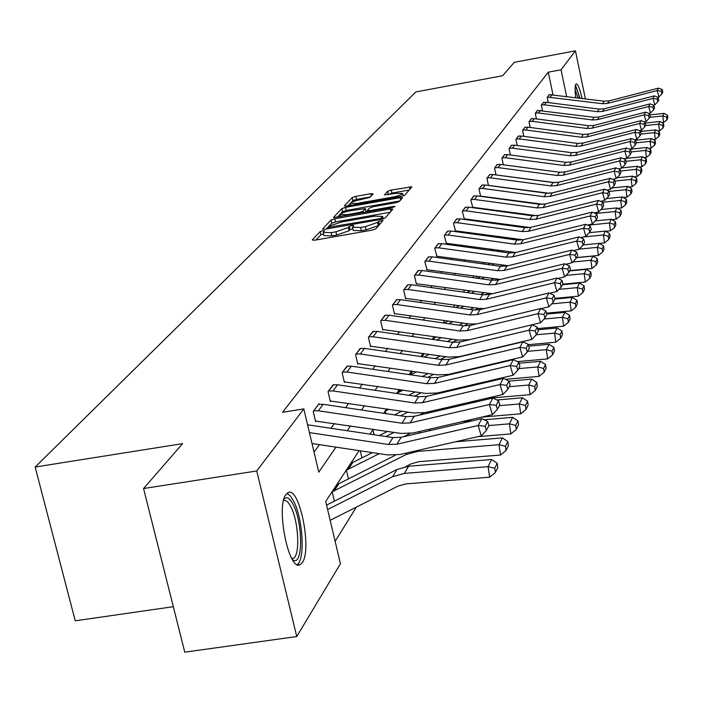 <?xml version="1.0" encoding="UTF-8"?>
<svg xmlns="http://www.w3.org/2000/svg" width="703" height="703" viewBox="0 0 703 703"><rect width="100%" height="100%" fill="white"/><g stroke="black" fill="none" stroke-linecap="round" stroke-linejoin="round"><path stroke-width="1.05" d="M322.826 230.672L320.129 231.603L312.237 239.969L314.654 240.206L371.992 230.162L375.877 228.809L383.03 220.443L378.566 221.322L377.643 222.376L365.349 226.638L360.595 227.473L352.467 227.236L353.723 225.601L351.957 225.549L349.268 226.471L348.31 227.535L335.955 231.805L331.227 232.631L323.239 232.394L324.566 230.725L322.826 230.672M323.582 233.871L320.876 234.802L316.034 239.969M379.822 224.222L378.381 225.61L377.643 222.376M352.818 228.739L350.006 229.688L349.039 230.76L348.31 227.535M575.687 97.55C574.852 90.318 574.905 85.863 575.845 84.175L576.24 83.859C577.936 84.088 579.887 88.93 582.075 98.367M302.343 562.523L300.076 564.676C288.81 571.996 275.664 506.512 286.016 494.437L288.125 492.592C299.408 486.098 312.22 549.351 302.343 562.523M373.17 193.852L370.824 193.685L355.832 196.365L352.203 197.587L344.347 205.926L346.684 206.102L401.149 196.418L404.805 195.17L411.94 186.822L391.237 190.038L387.634 191.269L384.427 194.907L395.982 193.325L402.591 193.43C401.782 194.687 398.478 195.909 392.678 197.086L356.878 203.457L350.419 203.343C351.272 202.069 354.593 200.847 360.393 199.661L369.945 197.376L373.17 193.852M359.128 450.641L325.709 501.476L340.437 563.762L296.754 636.54L184.775 652.173L143.561 488.532L182.622 443.628L35.15 467.038L415.868 91.935L502.654 75.713L514.306 62.312L575.441 50.827L585.371 98.798M143.561 488.532L256.736 470.966L303.819 408.9L318.784 472.179L335.981 447.152M552.98 94.633L548.278 72.189L282.518 412.31L303.819 408.9M548.278 72.189L561.047 69.808L575.441 50.827M334.786 218.765L331.016 220.057L322.554 229.029L324.944 229.248L381.369 219.318L385.174 218L392.792 209.134L390.323 208.949L334.786 218.765L335.516 221.92L331.737 223.211L329.197 225.918M333.653 217.262L341.807 208.624L345.498 207.359L400.077 197.666L402.573 197.71L399.392 201.462L395.701 202.728L373.328 206.7L369.611 207.965L367.335 210.557L369.822 210.61L393.258 206.462L395.024 206.506L392.371 207.49L333.723 217.57M35.15 467.038L75.239 620.811L173.325 606.689M314.048 452.178L319.39 444.648M330.981 428.285L334.391 423.47M345.604 407.652L348.67 403.32M359.523 388.003L362.273 384.119M372.783 369.286L375.253 365.806M385.437 351.421L387.634 348.319M397.529 334.364L399.48 331.605M409.084 318.055L410.816 315.621M420.148 302.439L421.659 300.304M430.737 287.492L432.064 285.62M440.904 273.151L442.046 271.534M450.649 259.389L451.625 258.01M460.017 246.182L460.843 245.013M469.015 233.475L469.692 232.508M477.671 221.26L478.225 220.478M486.001 209.494L486.432 208.888M494.033 198.158L494.35 197.719M319.136 404.26L319.004 403.707L313.23 411.466L315.621 421.615L316.104 420.956M333.653 384.726L328.029 391.589L330.348 401.518L330.814 400.895M347.493 366.114L342.124 372.66L344.382 382.37L344.822 381.773M360.692 348.354L355.577 354.602L357.765 364.101L358.187 363.53M373.302 331.394L368.416 337.361L370.551 346.658L370.947 346.113M385.358 315.172L380.683 320.884L382.766 329.988L383.144 329.461M396.905 299.645L392.432 305.12L394.453 314.039L394.822 313.538M407.96 284.777L403.671 290.014L405.649 298.757L406 298.274M418.566 270.514L414.454 275.541L416.378 284.109L416.712 283.652M428.742 256.823L424.797 261.657L426.993 269.618M438.523 243.677L434.726 248.317L436.871 256.147M447.916 231.041L444.27 235.505L446.361 243.194M456.959 218.888L453.453 223.176L455.482 230.742M465.658 207.183L462.284 211.313L464.27 218.747M474.042 195.909L470.79 199.889L472.732 207.2M480.615 196.348L478.989 188.879L482.126 185.038M488.453 185.451L486.898 178.263L489.929 174.555M496.344 174.977L555.256 182.683M496.028 174.933L494.534 168.008L497.46 164.432M503.339 164.783L501.907 158.113L504.728 154.66M510.404 154.985L509.025 148.553L511.758 145.205M517.241 145.512L515.914 139.308L518.55 136.074M523.849 136.356L522.575 130.363L525.123 127.234M530.247 127.489L529.016 121.707L531.494 118.675M536.442 118.912L535.264 113.324L537.663 110.389M542.452 110.608L541.31 105.195L543.63 102.357M548.278 102.559L547.18 97.322L549.43 94.562M335.138 541.354L356.351 507.118M334.364 501.169L332.255 492.214L337.818 483.752L337.95 484.323M348.495 479.051L346.5 470.535L351.922 463.013M361.957 457.978L360.296 450.816M374.084 434.744L373.021 430.157L373.565 429.322M385.921 413.636L385.393 411.325L386.931 408.988M397.265 393.557L399.656 389.611M411.791 371.131L409.489 374.637M423.382 353.486L421.325 356.623M433.742 338.257L432.626 339.408M468.55 291.771L468.321 290.717M476.942 278.186L476.537 276.349M484.815 264.135L484.472 262.571M492.416 250.655L492.135 249.328M499.771 237.693L500.105 236.683M508.076 224.547L507.557 225.338M515.747 212.868L515.352 213.475M523.146 201.612L522.856 202.051M296.754 636.54L256.736 470.966M522.856 201.568L522.566 202.016M515.457 212.824L515.053 213.44M507.777 224.512L507.258 225.294M499.798 236.639L499.165 237.614M491.52 249.249L490.747 250.417M482.899 262.351L481.986 263.748M473.936 275.989L472.864 277.615M464.595 290.19L463.356 292.079M454.867 304.997L453.444 307.158M444.709 320.445L443.092 322.905M434.103 336.579L432.275 339.356M423.021 353.433L420.965 356.57M411.422 371.079L409.12 374.585M399.278 389.559L396.703 393.478M386.545 408.926L383.671 413.302M373.179 429.269L369.98 434.129M566.583 96.381L561.047 69.808M347.264 430.728L350.586 425.886M361.5 410.007L364.488 405.657M375.042 390.288L377.722 386.386M387.959 371.5L390.358 368.012M400.271 353.574L402.415 350.454M412.037 336.447L413.935 333.679M423.285 320.076L424.964 317.633M434.05 304.417L435.526 302.264M444.366 289.408L445.649 287.527M454.252 275.014L455.359 273.397M463.734 261.208L464.692 259.82M472.847 247.948L473.646 246.779M481.608 235.206L482.267 234.24M490.026 222.939L490.562 222.166M498.137 211.137L498.55 210.531M505.949 199.766L506.257 199.327M323.283 232.614L323.978 235.602L331.974 235.865L331.227 232.631M349.039 230.76L336.702 235.03L331.974 235.865M352.519 227.447L353.205 230.461L361.333 230.716L360.595 227.473M378.381 225.61L366.087 229.881L361.333 230.716M390.086 212.28L335.516 221.92M327.932 228.721L327.66 227.57L326.306 229.011M327.712 227.412L378.829 218.861L381.492 217.939L382.66 216.401L374.541 216.181L340.955 222.113L328.749 226.304L327.712 227.412M337.343 217.227L342.51 211.717L341.807 208.624M399.84 200.944L346.21 210.461L342.51 211.717M350.199 210.795C344.285 211.998 340.893 213.264 340.015 214.582L346.561 214.731L359.365 212.464L363.108 211.181L365.402 208.589L350.199 210.795M365.973 211.568L365.727 212.209M409.243 190.012L391.923 193.097L387.933 194.757M370.34 196.945L356.518 199.406L352.897 200.636L350.999 202.657M350.428 203.272L347.994 205.874M330.164 520.317L398.17 486.045L405.991 483.884L489.622 477.196L488.084 466.643L404.383 473.409L392.652 476.669L327.616 509.543M494.754 468.268L495.369 472.486L497.821 467.442L497.214 463.251L494.754 468.268L488.084 466.643L491.652 459.49L408.601 466.247L396.958 469.49L326.57 505.114M491.652 459.49L497.214 463.251M495.369 472.486L489.622 477.196M307.571 424.788L392.977 437.574L401.185 437.266L481.81 418.645L478.154 425.482L485.149 426.299L486.388 430.447L488.901 425.631L487.671 421.492L485.149 426.299M309.425 432.617L388.618 444.507L396.896 444.208L478.154 425.482L481.265 435.869L400.051 454.498L387.652 454.938L312.009 443.531M481.265 435.869L486.388 430.447M487.671 421.492L481.81 418.645M283.977 499.068C286.833 496.213 290.005 498.234 293.485 505.141C302.808 523.041 303.063 564.676 293.652 560.414L292.633 559.931M291.815 558.551L293.16 558.34C300.216 556.275 298.757 522.021 291.077 507.232C288.476 501.986 285.98 499.78 283.59 500.606L283.573 500.615M297.158 564.579C305.225 560.063 303.028 519.359 293.898 501.626L290.453 496.01L287.009 493.313M579.931 98.095L575.458 85.098M575.177 86.944C576.495 87.945 577.928 91.645 579.483 98.042M577.919 97.84L575.089 89.589M405.701 466.616L411.237 463.813L418.874 461.678L500.501 455.017L499.016 444.7L417.318 451.44L405.859 454.656L332.73 491.502M337.361 484.446L395.42 455.21M505.501 446.308L506.098 450.438L508.427 445.64L507.838 441.537L505.501 446.308L499.016 444.7L502.399 437.899L455.395 441.809M502.399 437.899L507.838 441.537M506.098 450.438L500.501 455.017M477.794 436.668L510.853 433.918L509.403 423.839L488.884 425.561M430.64 430.464L420.218 432.872M379.225 453.672L346.948 469.859M351.359 463.136L372.423 452.644M409.902 433.54L403.759 436.668M515.73 425.429L516.301 429.454L518.524 424.884L517.953 420.877L515.73 425.429L509.403 423.839L512.628 417.362L484.13 419.77M472.732 420.737L462.179 421.633M512.628 417.362L517.953 420.877M516.301 429.454L510.853 433.918M318.529 404.348L323.134 404.313L406.114 416.633L414.129 416.325L492.838 398.003L489.367 404.506L496.177 405.315L497.381 409.374L499.771 404.787L498.568 400.754L496.177 405.315M315.489 421.062L401.009 433.426L413.118 432.978L492.39 414.647L489.367 404.506L410.051 422.925L401.975 423.232L318.354 410.78L313.714 410.816M492.39 414.647L497.381 409.374M498.568 400.754L492.838 398.003M333.073 384.813L337.572 384.778L418.619 396.703L426.449 396.387L503.339 378.363L500.026 384.55L506.661 385.367L507.83 389.33L510.106 384.963L508.946 381.026L506.661 385.367M330.225 400.982L413.724 412.951L425.543 412.494L502.97 394.462L500.026 384.55L422.565 402.67L414.682 402.986L333.02 390.938L328.486 390.973M502.97 394.462L507.83 389.33M508.946 381.026L503.339 378.363M481.625 417.134L520.703 413.821L519.306 403.961L499.306 405.675M393.961 432.371L385.868 436.51M423.76 412.854L419.366 415.104M387.494 431.405L379.409 435.535M525.466 405.534L526.02 409.48L528.138 405.121L527.584 401.202L525.466 405.534L519.306 403.961L522.373 397.793L496.968 399.981M476.889 401.712L468.883 402.406M522.373 397.793L527.584 401.202M526.02 409.48L520.703 413.821M485.632 398.504L530.097 394.664L528.735 385.016L509.192 386.72M407.925 412.099L400.657 415.825M374.058 429.401L373.425 429.542M437.081 393.056L434.085 394.603M401.764 411.185L394.506 414.911M534.746 386.571L535.291 390.429L537.303 386.272L536.767 382.441L534.746 386.571L528.735 385.016L531.67 379.137L508.972 381.123M481.195 383.557L475.483 384.058M531.67 379.137L536.767 382.441M535.291 390.429L530.097 394.664M489.789 380.701L495.501 380.2M505.378 379.33L539.06 376.377L537.742 366.94L518.629 368.627M421.176 392.775L414.665 396.123M389.031 409.295L385.78 410.737M449.894 374.101L447.987 375.086M415.297 391.905L408.795 395.253M543.604 368.477L544.131 372.247L546.064 368.284L545.537 364.523L543.604 368.477L537.742 366.94L540.545 361.316L519.113 363.223M485.606 366.201L481.986 366.527M540.545 361.316L545.537 364.523M544.131 372.247L539.06 376.377M346.939 366.201L351.342 366.158L430.535 377.713L438.189 377.397L513.331 359.664L510.185 365.56L516.643 366.368L517.786 370.244L519.956 366.087L518.823 362.23L516.643 366.368M344.268 381.861L425.833 393.452L437.389 392.995L513.049 375.253L510.185 365.56L434.489 383.381L426.783 383.697L347.001 372.028L342.563 372.072M513.049 375.253L517.786 370.244M518.823 362.23L513.331 359.664M360.164 348.433L364.47 348.389L441.906 359.602L449.384 359.277L522.865 341.825L519.86 347.449L526.16 348.257L527.276 352.045L529.35 348.082L528.243 344.312L526.16 348.257M357.651 363.618L437.38 374.857L448.681 374.391L522.645 356.931L519.86 347.449L445.851 364.998L438.321 365.314L360.323 353.996L355.99 354.04M522.645 356.931L527.276 352.045M528.243 344.312L522.865 341.825M372.801 331.464L377.01 331.421L452.758 342.299L460.078 341.974L531.969 324.804L529.095 330.173L535.247 330.972L536.336 334.681L538.305 330.893L537.233 327.203L535.247 330.972M370.437 346.192L448.409 357.106L459.454 356.632L531.811 339.444L529.095 330.173L456.704 347.44L449.331 347.757L373.056 336.772L368.811 336.825M531.811 339.444L536.336 334.681M537.233 327.203L531.969 324.804M494.042 363.679L497.662 363.363M517.461 361.597L547.628 358.908L546.345 349.663L527.645 351.342M433.769 374.33L427.951 377.335M403.144 390.121L397.582 392.757M462.064 356.017L461.15 356.483M428.153 373.513L422.336 376.518M552.075 351.175L552.584 354.874L554.43 351.078L553.92 347.405L552.075 351.175L546.345 349.663L549.025 344.285L528.77 346.113M490.096 349.611L488.374 349.769M549.025 344.285L553.92 347.405M552.584 354.874L547.628 358.908M384.884 315.243L389.005 315.19L463.136 325.761L470.298 325.436L540.669 308.529L537.918 313.67L543.929 314.461L544.983 318.09L546.872 314.469L545.818 310.858L543.929 314.461M382.66 329.549L458.945 340.138L469.753 339.663L540.572 322.747L537.918 313.67L467.073 330.656L459.859 330.981L385.218 320.313L381.07 320.366M540.572 322.747L544.983 318.09M545.818 310.858L540.669 308.529M498.365 347.387L500.097 347.238M528.348 344.681L555.827 342.194L554.579 333.134L536.213 334.813M445.746 356.72L440.561 359.4M416.545 371.825L410.737 374.822M440.377 355.946L435.192 358.627M560.168 334.637L560.669 338.257L562.435 334.628L561.934 331.025L560.168 334.637L554.579 333.134L557.136 327.993L537.971 329.751M557.136 327.993L561.934 331.025M560.669 338.257L555.827 342.194M396.448 299.715L400.482 299.663L473.066 309.935L480.079 309.61L548.981 292.966L546.354 297.879L552.224 298.67L553.261 302.228L555.071 298.766L554.043 295.225L552.224 298.67M394.357 313.608L469.024 323.907L476.151 324.03M392.792 304.619L396.861 304.566L469.929 314.935L476.994 314.61L546.354 297.879L548.946 306.772L541.002 308.679M548.946 306.772L553.261 302.228M554.043 295.225L548.981 292.966M537.637 328.582L563.674 326.192L562.453 317.317L544.113 319.013M457.152 339.883L452.547 342.273M429.269 354.338L424.102 357.019M423.083 353.934L424.155 353.6L422.125 356.737M452.011 339.145L447.416 341.535M567.919 318.802L568.402 322.352L570.098 318.872L569.615 315.339L567.919 318.802L562.453 317.317L564.913 312.387L546.758 314.074M564.913 312.387L569.615 315.339M568.402 322.352L563.674 326.192M407.529 284.838L411.483 284.777L482.574 294.785L489.446 294.452L556.952 278.063L554.439 282.773L560.168 283.555L561.179 287.044L562.91 283.722L561.908 280.251L560.168 283.555M405.552 298.353L478.681 308.371L484.288 308.599M404.023 289.539L408.004 289.478L479.578 299.566L486.494 299.241L554.439 282.773L556.961 291.481L549.623 293.256M556.961 291.481L561.179 287.044M561.908 280.251L556.952 278.063M546.495 313.16L571.188 310.867L570.001 302.158L551.697 303.872M468.031 323.767L463.998 325.867M441.379 337.625L436.791 340.006M433.329 338.345L436.484 336.922M463.11 323.072L459.05 325.181M575.353 303.626L575.819 307.106L577.444 303.766L576.978 300.304L575.353 303.626L570.001 302.158L572.356 297.439L554.904 299.074M572.356 297.439L576.978 300.304M575.819 307.106L571.188 310.867M418.153 270.576L422.028 270.514L491.696 280.251L498.436 279.926L564.588 263.783L562.172 268.291L567.787 269.073L568.771 272.492L570.432 269.311L569.448 265.91L567.787 269.073M416.29 283.722L492.416 293.731M414.796 275.084L418.689 275.022L488.813 284.847L495.597 284.513L562.172 268.291L564.641 276.833L557.883 278.476M564.641 276.833L568.771 272.492M569.448 265.91L564.588 263.783M554.948 298.362L578.402 296.156L577.242 287.624L558.982 289.355M478.418 308.336L475 310.111M452.917 321.614L448.866 323.731M448.224 320.946L444.173 323.055M473.699 307.668L470.131 309.522M582.479 289.065L582.936 292.483L584.492 289.284L584.035 285.884L582.479 289.065L577.242 287.624L579.5 283.089L562.391 284.715M579.5 283.089L584.035 285.884M582.936 292.483L578.402 296.156M428.347 256.894L432.143 256.823L500.448 266.305L507.048 265.98L571.908 250.075L569.597 254.407L575.089 255.189L576.047 258.537L577.638 255.479L576.68 252.149L575.089 255.189M426.589 269.688L500.404 279.442M425.122 261.217L428.944 261.147L497.68 270.717L504.323 270.383L569.597 254.407L572.005 262.781L565.774 264.302M572.005 262.781L576.047 258.537M576.68 252.149L571.908 250.075M562.664 284.197L585.327 282.044L584.193 273.669L565.994 275.409M488.339 293.529L485.606 294.961M463.918 306.28L460.36 308.142M483.813 292.896L480.703 294.522M459.41 305.647L455.86 307.501M589.316 275.093L589.764 278.441L591.258 275.374L590.81 272.035L589.316 275.093L584.193 273.669L586.364 269.311L569.588 270.927M586.364 269.311L590.81 272.035M589.764 278.441L585.327 282.044M438.136 243.739L441.862 243.669L508.849 252.922L515.325 252.588L578.938 236.92L576.715 241.085L582.093 241.85L583.033 245.136L584.562 242.21L583.631 238.932L582.093 241.85M436.484 256.208L508.181 265.699M435.043 247.895L438.786 247.834L506.195 257.149L512.707 256.823L576.715 241.085L579.079 249.293L573.349 250.699M579.079 249.293L583.033 245.136M583.631 238.932L578.938 236.92M569.746 270.62L591.97 268.476L590.871 260.259L572.734 262.017M497.865 279.311L495.87 280.348M474.428 291.578L471.326 293.195M493.48 278.722L490.799 280.128M470.096 290.963L466.994 292.589M595.889 261.674L596.329 264.961L597.761 262.008L597.33 258.73L595.889 261.674L590.871 260.259L592.963 256.077L576.495 257.676M592.963 256.077L597.33 258.73M596.329 264.961L591.97 268.476M447.547 231.102L451.203 231.032L516.925 240.048L523.278 239.723L585.696 224.283L583.56 228.282L588.824 229.046L589.747 232.271L591.214 229.45L590.3 226.243L588.824 229.046M445.983 243.256L515.73 252.491M444.568 235.101L448.25 235.03L514.368 244.117L520.765 243.792L583.56 228.282L585.871 236.34L580.599 237.64M585.871 236.34L589.747 232.271M590.3 226.243L585.696 224.283M576.557 257.562L598.367 255.444L597.295 247.368L579.228 249.134M507.004 265.637L505.896 266.217M484.464 277.457L481.783 278.863M502.742 265.101L500.448 266.305L497.68 270.717M480.307 276.877L477.627 278.283M602.207 248.765L602.638 251.99L604.018 249.152L603.587 245.936L602.207 248.765L597.295 247.368L599.299 243.343L583.147 244.925M599.299 243.343L603.587 245.936M602.638 251.99L598.367 255.444M456.599 218.949L460.193 218.87L524.693 227.675L530.932 227.341L592.19 212.13L590.142 215.979L595.3 216.735L596.197 219.898L597.612 217.183L596.715 214.037L595.3 216.735M455.131 230.804L523.058 239.776M453.734 222.789L457.354 222.719L522.232 231.586L528.507 231.261L590.142 215.979L592.401 223.888L587.567 225.083M592.401 223.888L596.197 219.898M596.715 214.037L592.19 212.13M599.387 243.396L604.518 242.895L603.473 234.969L583.411 236.946M494.068 263.897L491.775 265.101M511.608 252.017L509.71 253.018M490.061 263.344L487.777 264.548M608.288 236.34L608.701 239.512L610.037 236.779L609.615 233.624L608.288 236.34L603.473 234.969L605.406 231.085L589.36 232.675M605.406 231.085L609.615 233.624M608.701 239.512L604.518 242.895M465.316 207.244L468.848 207.165L532.171 215.759L538.287 215.426L598.446 200.434L596.469 204.134L601.522 204.889L602.409 207.991L603.772 205.381L602.884 202.288L601.522 204.889M463.927 218.809L530.088 227.526M462.556 210.944L466.107 210.865L529.807 219.529L535.958 219.195L596.469 204.134L598.684 211.902L594.255 213M598.684 211.902L602.409 207.991M602.884 202.288L598.446 200.434M605.722 231.278L610.441 230.812L609.422 223.018L587.796 225.18M503.269 250.866L501.336 251.885M520.115 239.424L518.647 240.198M499.411 250.33L497.487 251.349M614.141 224.38L614.545 227.5L615.828 224.863L615.424 221.761L614.141 224.38L609.422 223.018L611.276 219.283L595.256 220.891M611.276 219.283L615.424 221.761M614.545 227.5L610.441 230.812M473.717 195.961L477.179 195.891L539.368 204.283L545.387 203.958L604.466 189.169L602.559 192.736L607.515 193.483L608.385 196.532L609.694 194.019L608.833 190.979L607.515 193.483M472.398 207.262L536.837 215.724M471.063 199.529L474.543 199.459L537.092 207.912L543.138 207.587L602.559 192.736L604.729 200.364L600.687 201.374M604.729 200.364L608.385 196.532M608.833 190.979L604.466 189.169M611.812 219.6L616.153 219.169L615.151 211.515L595.432 213.501M512.083 238.326L510.483 239.169M528.278 227.306L527.294 227.825M508.366 237.816L506.775 238.66M619.782 212.86L620.178 215.918L621.417 213.378L621.021 210.329L619.782 212.86L615.151 211.515L616.944 207.912L600.942 209.529M616.944 207.912L621.021 210.329M620.178 215.918L616.153 219.169M481.81 185.091L485.219 185.012L546.31 193.22L552.224 192.894L610.266 178.316L608.429 181.752L613.297 182.49L614.141 185.495L615.406 183.07L614.563 180.082L613.297 182.49M480.571 196.128L543.296 204.327M479.253 188.536L482.671 188.457L544.113 196.717L550.054 196.392L608.429 181.752L610.555 189.248L606.874 190.17M610.555 189.248L614.141 185.495M614.563 180.082L610.266 178.316M617.673 208.343L621.663 207.947L620.679 200.417L602.752 202.236M520.536 226.252L519.253 226.928M500.633 236.753L499.93 236.955M516.951 225.76L515.668 226.445M625.222 201.743L625.608 204.758L626.804 202.306L626.417 199.309L625.222 201.743L620.679 200.417L622.41 196.945L606.443 198.571M622.41 196.945L626.417 199.309M625.608 204.758L621.663 207.947M489.622 174.608L492.97 174.529L553.006 182.552L558.815 182.226L615.863 167.85L614.088 171.163L618.86 171.901L619.695 174.845L620.916 172.507L620.09 169.572L618.86 171.901M488.444 185.39L549.474 193.325M487.153 177.929L490.518 177.85L550.888 185.926L556.723 185.601L614.088 171.163L616.18 178.536L612.831 179.37M616.18 178.536L619.695 174.845M620.09 169.572L615.863 167.85M623.324 197.481L626.971 197.112L626.013 189.713L608.965 191.453M528.647 214.617L527.654 215.144M509.517 224.749L508.234 225.426L508.735 224.644M525.203 214.151L524.201 214.679M630.468 191.023L630.855 193.984L632.006 191.62L631.619 188.668L630.468 191.023L626.013 189.713L627.682 186.357L611.759 187.991M627.682 186.357L631.619 188.668M630.855 193.984L626.971 197.112M497.162 164.484L500.448 164.405L559.474 172.253L565.177 171.927L621.259 157.744L619.554 160.943L624.238 161.672L625.055 164.572L626.232 162.314L625.415 159.432L624.238 161.672M494.771 167.692L498.084 167.613L557.426 175.513L563.165 175.188L619.554 160.943L621.593 168.193L618.57 168.957M621.593 168.193L625.055 164.572M625.415 159.432L621.259 157.744M628.763 186.998L632.102 186.655L631.153 179.379L614.835 181.058M536.451 203.404L535.721 203.791M518.023 213.176L517.03 213.703M533.12 202.956L532.391 203.343M635.538 180.671L635.907 183.588L637.023 181.304L636.646 178.404L635.538 180.671L631.153 179.379L632.77 176.137L616.9 177.78M632.77 176.137L636.646 178.404M635.907 183.588L632.102 186.655M504.446 154.704L507.68 154.625L565.713 162.305L571.328 161.98L626.478 147.99L624.826 151.083L629.422 151.804L630.222 154.66L631.364 152.481L630.565 149.642L629.422 151.804M560.229 172.332L504.306 164.915M502.135 157.806L505.387 157.718L563.736 165.451L569.377 165.135L624.826 151.083L626.83 158.21L624.106 158.896M626.83 158.21L630.222 154.66M630.565 149.642L626.478 147.99M634.018 176.866L637.05 176.55L636.127 169.388L620.494 171.014M543.946 192.587L543.472 192.842M526.187 202.016L525.457 202.402M540.73 192.147L540.255 192.402M640.433 170.671L640.802 173.536L641.874 171.33L641.505 168.474L640.433 170.671L636.127 169.388L637.691 166.26L621.874 167.903M637.691 166.26L641.505 168.474M640.802 173.536L637.05 176.55M511.476 145.257L514.666 145.169L571.741 152.692L577.26 152.375L631.514 138.57L629.914 141.558L634.431 142.27L635.222 145.073L636.32 142.973L635.538 140.178L634.431 142.27M509.253 148.254L512.452 148.166L569.834 155.741L575.379 155.416L629.914 141.558L631.883 148.57L629.44 149.185M631.883 148.57L635.222 145.073M635.538 140.178L631.514 138.57M639.089 167.077L641.839 166.787L640.934 159.739L625.942 161.303M534.034 191.251L533.559 191.506M530.932 190.838L530.352 191.075M645.161 161.005L645.521 163.825L646.558 161.69L646.206 158.878L645.161 161.005L640.934 159.739L642.445 156.716L625.898 158.447M642.445 156.716L646.206 158.878M645.521 163.825L641.839 166.787M518.287 136.118L521.415 136.031L577.576 143.403L583.007 143.078L636.382 129.466L634.835 132.349L639.282 133.06L640.046 135.82L641.11 133.781L640.345 131.03L639.282 133.06M516.125 139.009L519.28 138.93L575.731 146.347L581.188 146.022L634.835 132.349L636.769 139.247L634.589 139.8M636.769 139.247L640.046 135.82M640.345 131.03L636.382 129.466M643.983 157.604L646.47 157.34L645.582 150.407L631.206 151.918M649.739 151.655L650.09 154.432L651.101 152.366L650.75 149.598L649.739 151.655L645.582 150.407L647.041 147.472L629.73 149.3M647.041 147.472L650.75 149.598M650.09 154.432L646.47 157.34M524.869 127.278L527.953 127.19L583.218 134.414L588.56 134.088L641.092 120.652L639.598 123.447L643.966 124.15L644.721 126.865L645.749 124.897L644.994 122.19L643.966 124.15M522.786 130.081L525.879 129.993L581.425 137.261L586.803 136.944L639.598 123.447L641.496 130.231L639.563 130.723M641.496 130.231L644.721 126.865M644.994 122.19L641.092 120.652M648.72 148.438L650.952 148.201L650.082 141.373L636.277 142.832M654.168 142.612L654.519 145.345L655.486 143.342L655.143 140.618L654.168 142.612L650.082 141.373L651.496 138.535L635.547 140.231M651.496 138.535L655.143 140.618M654.519 145.345L650.952 148.201M531.248 118.719L534.28 118.631L588.675 125.705L593.938 125.389L645.653 112.129L644.203 114.826L648.491 115.52L649.238 118.201L650.231 116.294L649.493 113.631L648.491 115.52M529.227 121.434L532.276 121.347L586.943 128.464L592.234 128.148L644.203 114.826L646.066 121.514L644.379 121.944M646.066 121.514L649.238 118.201M649.493 113.631L645.653 112.129M653.298 139.563L655.293 139.352L654.44 132.621L640.969 134.062M658.456 133.851L658.799 136.54L659.739 134.607L659.396 131.918L658.456 133.851L654.44 132.621L655.811 129.879L640.477 131.514M655.811 129.879L659.396 131.918M658.799 136.54L655.293 139.352M537.417 110.424L593.965 117.278L599.149 116.962L650.064 103.868L648.667 106.487L652.885 107.172L653.614 109.809L654.581 107.963L653.852 105.336L652.885 107.172M535.458 113.06L538.463 112.972L592.286 119.949L597.497 119.633L648.667 106.487L650.495 113.069L649.027 113.447M650.495 113.069L653.614 109.809M653.852 105.336L650.064 103.868M657.727 130.969L659.502 130.776L658.658 124.15L645.389 125.573M662.613 125.362L662.947 128.016L663.86 126.136L663.527 123.5L662.613 125.362L658.658 124.15L659.985 121.487L645.24 123.078M659.985 121.487L663.527 123.5M662.947 128.016L659.502 130.776M543.401 102.392L546.345 102.304L599.088 109.114L604.193 108.798L654.335 95.872L652.982 98.402L657.129 99.088L657.85 101.68L658.79 99.896L658.07 97.313L657.129 99.088M541.503 104.94L544.465 104.852L597.462 111.707L602.594 111.39L652.982 98.402L654.783 104.888L653.518 105.213M654.783 104.888L657.85 101.68M658.07 97.313L654.335 95.872M662.015 122.638L663.57 122.471L662.753 115.942L649.686 117.348M666.637 117.137L666.962 119.747L667.85 117.928L667.525 115.327L666.637 117.137L662.753 115.942L664.036 113.359L649.844 114.897M664.036 113.359L667.525 115.327M666.962 119.747L663.57 122.471M549.201 94.606L604.062 101.197L609.088 100.889L658.483 88.112L657.164 90.573L661.251 91.249L661.962 93.807L662.867 92.075L662.156 89.527L661.251 91.249M547.365 97.076L602.48 103.71L607.533 103.394L657.164 90.573L658.939 96.961L657.876 97.234M658.939 96.961L661.962 93.807M662.156 89.527L658.483 88.112M320.876 234.802L320.129 231.603M379.295 224.547L378.566 221.322M350.006 229.688L349.268 226.471M336.702 235.03L335.955 231.805M366.087 229.881L365.349 226.638M390.868 211.375L390.323 208.949M331.737 223.211L331.016 220.057M328.011 228.712L327.765 227.631M329.584 228.431L329.382 227.57M379.022 219.731L378.829 218.861M381.782 219.239L381.492 217.939M382.924 218.967L382.441 216.84M346.21 210.461L345.498 207.359M400.613 200.047L400.077 197.666M367.731 211.849L367.476 210.707M370.006 211.445L369.822 210.61M393.434 207.253L393.258 206.462M346.746 215.566L346.561 214.731M359.558 213.299L359.365 212.464M363.433 212.614L363.108 211.181M366.043 211.858L365.332 208.729M357.062 204.257L356.878 203.457M392.863 197.894L392.678 197.086M388.32 194.318L387.634 191.269M391.923 193.097L391.237 190.038M409.998 189.125L409.471 186.787M352.897 200.636L352.203 197.587M356.518 199.406L355.832 196.365M371.325 195.865L370.824 193.685M404.383 473.409L408.601 466.247M392.652 476.669L396.958 469.49M392.977 437.574L388.618 444.507M401.185 437.266L396.896 444.208M332.809 491.494L337.44 484.437M417.318 451.44L417.934 450.395M405.859 454.656L406.896 452.925M334.013 491.107L338.635 484.051M347.027 469.841L351.438 463.119M429.63 430.552L430.579 428.935M418.733 433.215L419.805 431.431M348.205 469.463L352.607 462.75M318.608 404.33L313.793 410.798M406.114 416.633L401.975 423.232M414.129 416.325L410.051 422.925M323.134 404.313L318.354 410.78M333.152 384.805L328.573 390.956M418.619 396.703L414.682 402.986M426.449 396.387L422.565 402.67M337.572 384.778L333.02 390.938M441.8 409.884L442.6 408.522M431.264 412.336L432.081 410.974M453.488 390.051L454.059 389.084M443.189 392.467L443.769 391.492M385.85 410.728L386.993 408.997M464.613 371.158L464.973 370.543M454.551 373.539L454.92 372.915M386.949 410.367L387.775 409.111M347.018 366.184L342.642 372.054M430.535 377.713L426.783 383.697M438.189 377.397L434.489 383.381M351.342 366.158L347.001 372.028M360.244 348.424L356.07 354.022M441.906 359.602L438.321 365.314M449.384 359.277L445.851 364.998M364.47 348.389L360.323 353.996M372.88 331.456L368.89 336.807M452.758 342.299L449.331 347.757M460.078 341.974L456.704 347.44M377.01 331.421L373.056 336.772M397.661 392.749L399.717 389.62M398.733 392.397L400.482 389.734M384.954 315.234L381.14 320.357M463.136 325.761L459.859 330.981M470.298 325.436L467.073 330.656M389.005 315.19L385.218 320.313M409.541 374.646L411.853 371.14M410.306 374.761L412.599 371.246M396.518 299.706L392.872 304.61M473.066 309.935L469.929 314.935M480.079 309.61L476.994 314.61M400.482 299.663L396.861 304.566M421.378 356.623L423.153 353.925M407.599 284.829L404.093 289.531M482.574 294.785L479.578 299.566M489.446 294.452L486.494 299.241M411.483 284.777L408.004 289.478M432.688 339.417L433.399 338.336M433.408 339.523L434.41 337.994M418.215 270.567L414.858 275.075M491.696 280.251L488.813 284.847M498.436 279.926L495.597 284.513M422.028 270.514L418.689 275.022M428.408 256.876L425.192 261.208M507.048 265.98L504.323 270.383M432.143 256.823L428.944 261.147M438.197 243.73L435.104 247.887M508.849 252.922L506.195 257.149M515.325 252.588L512.707 256.823M441.862 243.669L438.786 247.834M447.609 231.094L444.639 235.092M516.925 240.048L514.368 244.117M523.278 239.723L520.765 243.792M451.203 231.032L448.25 235.03M456.669 218.932L453.804 222.781M524.693 227.675L522.232 231.586M530.932 227.341L528.507 231.261M460.193 218.87L457.354 222.719M465.377 207.227L462.627 210.935M532.171 215.759L529.807 219.529M538.287 215.426L535.958 219.195M468.848 207.165L466.107 210.865M473.778 195.952L471.124 199.52M539.368 204.283L537.092 207.912M545.387 203.958L543.138 207.587M477.179 195.891L474.543 199.459M481.871 185.082L479.314 188.527M546.31 193.22L544.113 196.717M552.224 192.894L550.054 196.392M485.219 185.012L482.671 188.457M489.683 174.599L487.205 177.921M553.006 182.552L550.888 185.926M558.815 182.226L556.723 185.601M492.97 174.529L490.518 177.85M507.61 225.338L508.12 224.556M497.223 164.476L494.833 167.683M559.474 172.253L557.426 175.513M565.177 171.927L563.165 175.188M500.448 164.405L498.084 167.613M515.396 213.484L515.8 212.877M516.002 213.563L516.397 212.956M504.499 154.695L502.197 157.788M565.713 162.305L563.736 165.451M571.328 161.98L569.377 165.135M507.68 154.625L505.387 157.718M522.9 202.06L523.19 201.612M523.489 202.139L523.788 201.691M511.538 145.249L509.306 148.236M571.741 152.692L569.834 155.741M577.26 152.375L575.379 155.416M514.666 145.169L512.452 148.166M518.339 136.11L516.187 139.001M577.576 143.403L575.731 146.347M583.007 143.078L581.188 146.022M521.415 136.031L519.28 138.93M524.921 127.269L522.839 130.073M583.218 134.414L581.425 137.261M588.56 134.088L586.803 136.944M527.953 127.19L525.879 129.993M531.301 118.71L529.28 121.417M588.675 125.705L586.943 128.464M593.938 125.389L592.234 128.148M534.28 118.631L532.276 121.347M537.47 110.415L535.51 113.042M593.965 117.278L592.286 119.949M599.149 116.962L597.497 119.633M540.405 110.345L538.463 112.972M543.454 102.383L541.556 104.932M599.088 109.114L597.462 111.707M604.193 108.798L602.594 111.39M546.345 102.304L544.465 104.852M549.254 94.597L547.417 97.067M604.062 101.197L602.48 103.71M609.088 100.889L607.533 103.394M552.101 94.518L550.273 96.988M300.076 564.676L298.336 564.931M383.223 218.879L382.66 216.401M367.634 211.867L367.353 210.619M340.498 216.673L340.05 214.749M366.114 211.717L365.402 208.589M350.876 205.355L350.454 203.501M403.153 195.935L402.591 193.43M292.22 559.245L293.652 560.414M291.807 558.542L293.16 558.34"/></g></svg>
